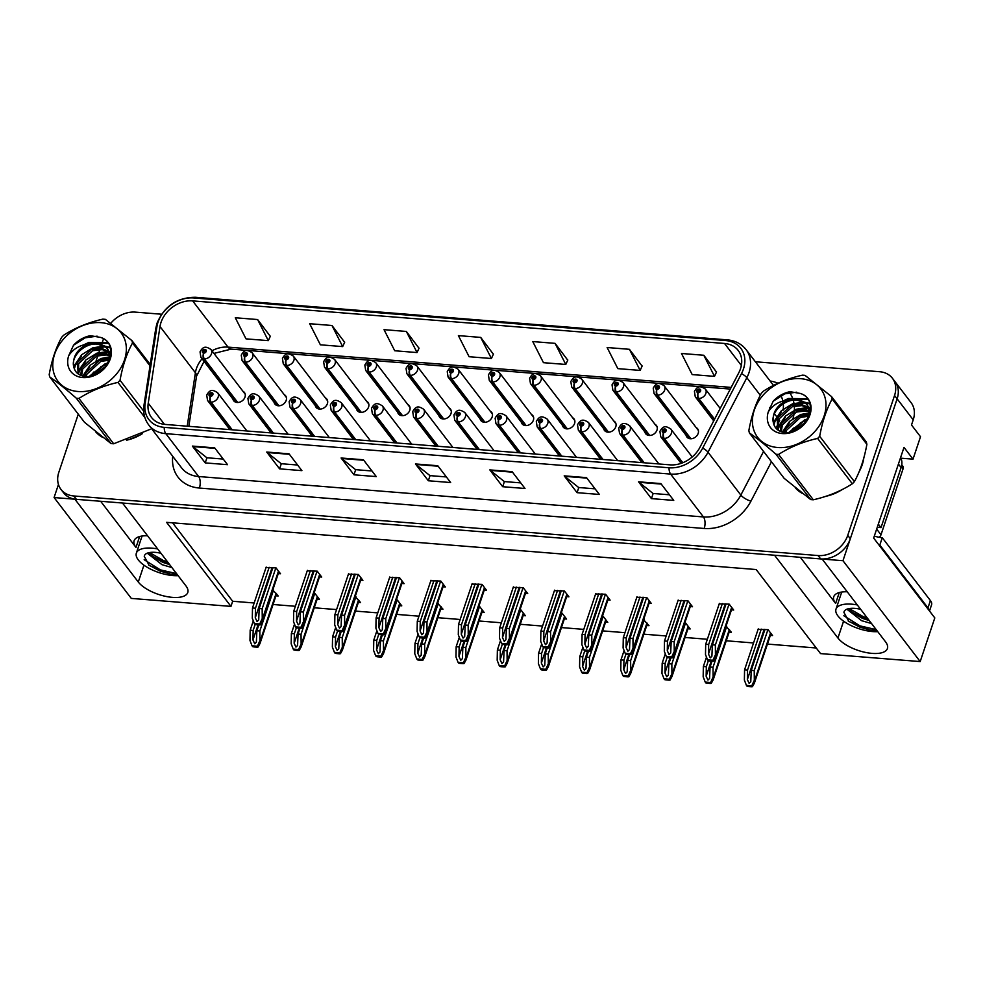 <?xml version="1.0" encoding="UTF-8"?>
<svg xmlns="http://www.w3.org/2000/svg" width="984" height="984" viewBox="0 0 984 984"><rect width="100%" height="100%" fill="white"/><g stroke="black" fill="none" stroke-linecap="round" stroke-linejoin="round"><path stroke-width="1.48" d="M686.082 435.297A6.777 5.289 -37.4 0 0 686.857 437.007A6.777 5.289 -37.4 0 0 692.921 438.421A6.777 5.289 -37.4 0 0 698.185 433.366A6.777 5.289 -37.4 0 0 697.619 428.778A6.777 5.289 -37.4 0 0 696.155 427.573M644.877 432.001A6.777 5.289 -37.4 0 0 645.664 433.71A6.777 5.289 -37.4 0 0 651.728 435.125A6.777 5.289 -37.4 0 0 656.992 430.069A6.777 5.289 -37.4 0 0 656.414 425.482A6.777 5.289 -37.4 0 0 654.963 424.276M603.684 428.704A6.777 5.289 -37.4 0 0 604.459 430.414A6.777 5.289 -37.4 0 0 610.523 431.828A6.777 5.289 -37.4 0 0 615.787 426.773A6.777 5.289 -37.4 0 0 615.209 422.185A6.777 5.289 -37.4 0 0 613.758 420.98M562.479 425.396A6.777 5.289 -37.4 0 0 563.266 427.118A6.777 5.289 -37.4 0 0 569.33 428.532A6.777 5.289 -37.4 0 0 574.582 423.477A6.777 5.289 -37.4 0 0 574.016 418.889A6.777 5.289 -37.4 0 0 572.565 417.683M521.274 422.099A6.777 5.289 -37.4 0 0 522.061 423.821A6.777 5.289 -37.4 0 0 528.125 425.236A6.777 5.289 -37.4 0 0 533.389 420.18A6.777 5.289 -37.4 0 0 532.811 415.58A6.777 5.289 -37.4 0 0 531.36 414.387M480.081 418.803A6.777 5.289 -37.4 0 0 480.856 420.525A6.777 5.289 -37.4 0 0 486.932 421.927A6.777 5.289 -37.4 0 0 492.184 416.884A6.777 5.289 -37.4 0 0 491.619 412.284A6.777 5.289 -37.4 0 0 490.167 411.078M438.876 415.506A6.777 5.289 -37.4 0 0 439.663 417.228A6.777 5.289 -37.4 0 0 445.727 418.631A6.777 5.289 -37.4 0 0 450.992 413.587A6.777 5.289 -37.4 0 0 450.414 408.987A6.777 5.289 -37.4 0 0 448.962 407.782M397.684 412.21A6.777 5.289 -37.4 0 0 398.458 413.92A6.777 5.289 -37.4 0 0 404.535 415.334A6.777 5.289 -37.4 0 0 409.787 410.279A6.777 5.289 -37.4 0 0 409.221 405.691A6.777 5.289 -37.4 0 0 407.77 404.486M356.479 408.913A6.777 5.289 -37.4 0 0 357.266 410.623A6.777 5.289 -37.4 0 0 363.33 412.038A6.777 5.289 -37.4 0 0 368.594 406.982A6.777 5.289 -37.4 0 0 368.016 402.394A6.777 5.289 -37.4 0 0 366.565 401.189M315.286 405.605A6.777 5.289 -37.4 0 0 316.061 407.327A6.777 5.289 -37.4 0 0 322.125 408.741A6.777 5.289 -37.4 0 0 327.389 403.686A6.777 5.289 -37.4 0 0 326.823 399.098A6.777 5.289 -37.4 0 0 325.36 397.893M274.081 402.308A6.777 5.289 -37.4 0 0 274.868 404.03A6.777 5.289 -37.4 0 0 280.932 405.445A6.777 5.289 -37.4 0 0 286.196 400.39A6.777 5.289 -37.4 0 0 285.618 395.789A6.777 5.289 -37.4 0 0 284.167 394.596M232.888 399.012A6.777 5.289 -37.4 0 0 233.663 400.734A6.777 5.289 -37.4 0 0 239.727 402.136A6.777 5.289 -37.4 0 0 244.991 397.093A6.777 5.289 -37.4 0 0 244.426 392.493A6.777 5.289 -37.4 0 0 242.962 391.288M58.45 484.472L54.083 497.547L74.907 499.22L138.289 582.011A27.085 11.095 -161.5 0 0 165.607 596.353A27.085 11.095 -161.5 0 0 187.784 592.503A27.085 11.095 -161.5 0 0 185.89 585.824L122.496 503.033L774.543 555.234L837.938 638.026A27.085 11.095 -161.5 0 0 865.256 652.367A27.085 11.095 -161.5 0 0 887.42 648.518A27.085 11.095 -161.5 0 0 885.538 641.826L822.144 559.035L842.968 560.708L897.125 398.84A25.399 19.815 -37.4 0 0 894.985 381.608A25.399 19.815 -37.4 0 1 897.125 398.84L850.324 538.728A25.399 19.815 -37.4 0 1 820.656 558.924L76.383 499.331A25.399 19.815 -37.4 0 1 63.579 492.799L60.996 489.442A25.399 19.815 -37.4 0 0 73.812 495.973L818.085 555.554A25.399 19.815 -37.4 0 0 847.741 535.37L894.554 395.47A25.399 19.815 -37.4 0 0 892.414 378.25A25.399 19.815 -37.4 0 0 879.598 371.718L755.392 361.768M842.968 560.708L920.188 661.568L934.8 617.915L873.657 538.063L904.001 447.388L913.017 459.159L900.926 458.187M892.414 378.25L911.073 402.628A25.399 19.815 -37.4 0 1 913.214 419.848L911.504 424.977L920.507 436.736L913.017 459.159M920.188 661.568L820.545 653.597L756.179 569.539L166.603 522.344L230.957 606.39L131.303 598.407L54.083 497.547M172.606 522.824L232.667 601.261L254.167 602.983M273.048 604.496L295.372 606.279M314.253 607.792L336.577 609.576M355.445 611.089L377.77 612.884M396.65 614.385L418.975 616.181M437.843 617.694L460.168 619.477M479.048 620.99L501.373 622.774M520.253 624.287L542.565 626.07M561.446 627.583L583.77 629.366M602.651 630.879L624.963 632.675M643.844 634.176L666.168 635.971M685.048 637.484L707.373 639.268M726.241 640.781L753.547 642.958M767.446 644.077L816.253 647.989M232.667 601.261L230.957 606.39M523.156 615.578L525.382 615.763L520.88 609.871L519.982 609.809M605.554 622.183L607.78 622.355L603.278 616.476L602.38 616.402M646.759 625.48L648.985 625.652L643.585 619.699M687.964 628.776L690.178 628.948L685.676 623.069L684.778 622.995M729.156 632.072L731.383 632.257L725.983 626.291M564.361 618.875L566.575 619.059L562.073 613.18L561.175 613.106M481.963 612.282L484.177 612.466L479.675 606.574L478.777 606.501M440.758 608.985L442.984 609.158L437.585 603.204M399.566 605.689L401.779 605.861L397.278 599.982L396.38 599.908M358.361 602.393L360.587 602.565L355.187 596.611M317.168 599.084L319.382 599.268L314.88 593.389L313.982 593.315M275.963 595.787L278.189 595.972L272.789 590.019M770.361 635.369L772.575 635.553L768.074 629.662L758.086 629.391M525.481 593.364L527.707 593.537L523.193 587.657L513.217 587.374M607.878 599.957L610.105 600.129L605.603 594.25L595.615 593.979M649.083 603.254L651.297 603.438L646.796 597.546L636.808 597.276M690.276 606.55L692.502 606.734L688 600.843L678.013 600.572M566.686 596.661L568.9 596.833L564.398 590.953L554.41 590.671M484.288 590.056L486.502 590.24L482 584.361L472.012 584.078M443.083 586.759L445.309 586.944L440.795 581.052L430.82 580.781M401.89 583.463L404.104 583.647L399.602 577.756L389.615 577.485M360.685 580.166L362.899 580.339L358.397 574.459L348.41 574.189M319.48 576.87L321.707 577.042L317.205 571.163L307.217 570.88M278.288 573.574L280.502 573.746L276 567.866L266.012 567.583M731.481 609.846L733.695 610.031L729.193 604.151L719.206 603.868M100.651 501.274L135.989 547.424L139.642 536.526M147.563 535.776A27.085 11.095 -161.5 0 0 134.095 540.733A27.085 11.095 -161.5 0 0 135.989 547.424M800.299 557.288L835.637 603.438A27.085 11.095 18.5 0 1 833.743 596.747A27.085 11.095 18.5 0 1 847.212 591.79M95.645 431.791A40.639 31.709 -37.4 0 0 102.656 437.388M126.505 440.205A40.639 31.709 -37.4 0 0 142.483 433.587M795.293 487.806A40.639 31.709 -37.4 0 0 802.304 493.402M826.154 496.219A40.639 31.709 -37.4 0 0 842.12 489.601M859.167 471.656A40.639 31.709 -37.4 0 0 862.23 464.706A40.639 31.709 -37.4 0 0 863.804 458.003M161.007 322.42A27.085 21.144 142.6 0 1 192.643 300.883L724.519 343.465A27.085 21.144 142.6 0 1 738.184 350.439A27.085 21.144 142.6 0 1 738.75 372.85L699.919 447.363A27.085 21.144 142.6 0 1 670.006 464.854L165.201 424.436A27.085 21.144 142.6 0 1 151.536 417.474A27.085 21.144 142.6 0 1 148.24 403.194L159.998 326.516A27.085 21.144 142.6 0 1 161.007 322.42M158.03 322.186A30.479 23.788 -37.4 0 0 156.899 326.799L145.14 403.465A30.479 23.788 -37.4 0 0 164.217 427.363L669.022 467.781A30.479 23.788 -37.4 0 0 702.687 448.101L741.505 373.6A30.479 23.788 -37.4 0 0 725.503 340.538L193.627 297.955A30.479 23.788 -37.4 0 0 158.03 322.186M716.487 372.063L703.806 355.261L681.494 353.477L692.195 374.584L714.507 376.368L716.549 371.903M642.121 366.109L629.44 349.308L607.128 347.524L617.829 368.631L640.141 370.414L642.183 365.95M567.743 360.156L555.074 343.354L532.762 341.571L543.463 362.678L565.775 364.461L567.817 359.996M270.28 336.331L257.611 319.542L235.299 317.758L246 338.853L268.3 340.648L270.354 336.184M344.646 342.284L331.977 325.495L309.665 323.711L320.366 344.806L342.678 346.602L344.72 342.137M419.012 348.25L406.343 331.448L384.031 329.665L394.732 350.759L417.044 352.555L419.086 348.09M493.378 354.203L480.709 337.401L458.396 335.618L469.097 356.725L491.41 358.508L493.451 354.043M161.573 314.228L135.325 312.125A25.399 19.815 -37.4 0 0 110.798 323.269M103.48 338.865L101.709 344.154M101.426 344.99L100.356 348.176M99.938 349.443L98.425 353.945M97.846 355.691L95.768 361.903M78.277 414.178L58.855 472.209A25.399 19.815 -37.4 0 0 60.996 489.442M586.501 477.634L599.379 494.448L577.067 492.664L564.201 475.85L586.501 477.634M660.867 483.587L673.745 500.401L651.433 498.617L638.567 481.803L660.867 483.587M363.404 459.774L376.269 476.588L353.969 474.805L341.091 457.99L363.404 459.774M289.038 453.821L301.904 470.635L279.591 468.851L266.726 452.037L289.038 453.821M214.672 447.868L227.538 464.682L205.225 462.898L192.36 446.084L214.672 447.868M512.135 471.68L525.013 488.494L502.701 486.711L489.823 469.897L512.135 471.68M437.769 465.727L450.647 482.541L428.335 480.758L415.457 463.944L437.769 465.727M428.335 480.758L430.045 475.629M446.342 476.933L429.959 475.616L415.937 464.436A6.777 3.198 -85.4 0 1 415.457 463.944M502.701 486.711L504.411 481.582M520.721 482.886L504.325 481.57L490.303 470.389A6.777 3.198 -85.4 0 1 489.823 469.897M205.225 462.898L206.947 457.769M223.245 459.073L206.849 457.757L192.839 446.576A6.777 3.198 -85.4 0 1 192.36 446.084M279.591 468.851L281.313 463.722M297.611 465.026L281.227 463.71L267.205 452.529A6.777 3.198 -85.4 0 1 266.726 452.037M353.969 474.805L355.679 469.675M371.977 470.979L355.593 469.663L341.571 458.483A6.777 3.198 -85.4 0 1 341.091 457.99M651.433 498.617L653.155 493.488M669.452 494.792L653.056 493.476L639.034 482.295A6.777 3.198 -85.4 0 1 638.567 481.803M577.067 492.664L578.777 487.535M595.086 488.839L578.69 487.523L564.668 476.342A6.777 3.198 -85.4 0 1 564.201 475.85M480.709 337.401L491.41 358.508M406.343 331.448L417.044 352.555M331.977 325.495L342.678 346.602M257.611 319.542L268.3 340.648M555.074 343.354L565.775 364.461M629.44 349.308L640.141 370.414M703.806 355.261L714.507 376.368M726.069 603.893L712.379 644.815L711.899 656.217L710.276 657.865L708.48 654.04L708.664 644.52L705.688 644.274L705.491 654.544L707.545 659.846L712.92 660.276L713.572 661.137L715.466 657.706L715.356 645.049L729.046 604.139M682.822 462.714L664.2 438.384A4.231 1.919 -87.9 0 1 663.646 432.616A2.116 1.648 -37.4 0 0 664.79 428.95A2.116 1.648 -37.4 0 0 663.487 432.603L663.905 431.509A0.849 0.664 142.6 0 1 664.089 430.082A0.849 0.664 142.6 0 1 664.926 430.832A0.849 0.664 142.6 0 1 663.966 431.509L663.646 432.616M663.487 432.603A4.231 2.079 97.1 0 0 663.708 438.347A6.347 4.957 142.6 0 1 660.744 436.736L681.125 463.353M682.478 462.861L663.708 438.347M707.545 659.846L708.197 660.707A4.231 1.734 -161.5 0 0 709.919 661.027L712.145 661.199A4.231 1.734 -161.5 0 0 713.572 661.137M719.378 603.364L705.688 644.274M722.354 603.598L708.664 644.52M712.379 644.815L715.356 645.049M712.92 660.276L715.159 655.319M764.949 629.416L751.259 670.338L750.767 681.74L749.144 683.376L747.36 679.563L747.545 670.03L744.568 669.796L744.371 680.067L746.413 685.368L751.788 685.799L752.44 686.648L754.347 683.216L754.236 670.571L767.926 629.649M714.605 419.184L698.714 398.434A4.231 1.919 -87.9 0 1 698.173 392.665A2.116 1.648 -37.4 0 0 699.316 388.988A2.116 1.648 -37.4 0 0 698 392.653L698.419 391.558A0.849 0.664 142.6 0 1 698.615 390.131A0.849 0.664 142.6 0 1 699.439 390.882A0.849 0.664 142.6 0 1 698.48 391.558L698.173 392.665M698 392.653A4.231 2.079 97.1 0 0 698.222 398.397A6.347 4.957 142.6 0 1 695.27 396.786L713.72 420.881M714.421 419.541L698.222 398.397M746.413 685.368L747.065 686.217A4.231 1.734 -161.5 0 0 748.787 686.549L751.026 686.721A4.231 1.734 -161.5 0 0 752.44 686.648M758.258 628.874L744.568 669.796M761.235 629.12L747.545 670.03M751.259 670.338L754.236 670.571M751.788 685.799L754.039 680.842M684.876 600.597L671.186 641.519L670.694 652.921L669.071 654.557L667.287 650.744L667.472 641.211L664.495 640.978L664.298 651.248L666.34 656.549L671.715 656.98L672.367 657.829L674.274 654.397L674.163 641.752L687.853 600.83M644.2 462.787L622.995 435.088A4.231 1.919 -87.9 0 1 622.454 429.319A2.116 1.648 -37.4 0 0 623.585 425.654A2.116 1.648 -37.4 0 0 622.282 429.307L622.7 428.212A0.849 0.664 142.6 0 1 622.897 426.785A0.849 0.664 142.6 0 1 623.721 427.536A0.849 0.664 142.6 0 1 622.761 428.212L622.454 429.319M622.282 429.307A4.231 2.079 97.1 0 0 622.503 435.051A6.347 4.957 142.6 0 1 619.551 433.44L641.875 462.603M643.721 462.751L622.503 435.051M666.34 656.549L666.992 657.398A4.231 1.734 -161.5 0 0 668.714 657.73L670.953 657.902A4.231 1.734 -161.5 0 0 672.367 657.829M678.185 600.068L664.495 640.978M681.162 600.302L667.472 641.211M671.186 641.519L674.163 641.752M671.715 656.98L673.966 652.023M643.671 597.3L629.981 638.21L629.502 649.625L627.866 651.26L626.082 647.447L626.267 637.915L623.29 637.681L623.093 647.952L625.148 653.253L630.51 653.684L631.174 654.532L633.069 651.101L632.958 638.456L646.648 597.534M603.007 459.491L581.79 431.791A4.231 1.919 -87.9 0 1 581.249 426.023A2.116 1.648 -37.4 0 0 582.393 422.345A2.116 1.648 -37.4 0 0 581.089 426.011L581.507 424.916A0.849 0.664 142.6 0 1 581.692 423.489A0.849 0.664 142.6 0 1 582.528 424.239A0.849 0.664 142.6 0 1 581.569 424.916L581.249 426.023M581.089 426.011A4.231 2.079 97.1 0 0 581.31 431.755A6.347 4.957 142.6 0 1 578.346 430.143L600.671 459.307M602.515 459.454L581.31 431.755M625.148 653.253L625.799 654.102A4.231 1.734 -161.5 0 0 627.521 654.434L629.748 654.606A4.231 1.734 -161.5 0 0 631.174 654.532M636.98 596.759L623.29 637.681M639.957 597.005L626.267 637.915M629.981 638.21L632.958 638.456M630.51 653.684L632.761 648.727M602.479 594.004L588.789 634.914L588.297 646.328L586.673 647.964L584.877 644.151L585.062 634.619L582.097 634.385L581.888 644.643L583.942 649.957L589.318 650.387L589.969 651.236L591.876 647.804L591.765 635.16L605.455 594.238M561.803 456.195L540.597 428.495A4.231 1.919 -87.9 0 1 540.044 422.714A2.116 1.648 -37.4 0 0 541.188 419.049A2.116 1.648 -37.4 0 0 539.884 422.702L540.302 421.607A0.849 0.664 142.6 0 1 540.499 420.193A0.849 0.664 142.6 0 1 541.323 420.943A0.849 0.664 142.6 0 1 540.364 421.619L540.044 422.714M539.884 422.702A4.231 2.079 97.1 0 0 540.105 428.458A6.347 4.957 142.6 0 1 537.153 426.847L559.478 455.998M561.311 456.146L540.105 428.458M583.942 649.957L584.594 650.805A4.231 1.734 -161.5 0 0 586.316 651.125L588.543 651.31A4.231 1.734 -161.5 0 0 589.969 651.236M595.787 593.463L582.097 634.385M598.752 593.709L585.062 634.619M588.789 634.914L591.765 635.16M589.318 650.387L591.556 645.418M712.01 661.199L710.067 667.029L709.575 678.443L707.951 680.079L706.155 676.266L706.34 666.734L703.363 666.5L703.166 676.771L705.221 682.072L710.596 682.502L711.247 683.351L713.154 679.919L713.031 667.275L726.721 626.353M690.928 438.778L657.509 395.137A4.231 1.919 -87.9 0 1 656.968 389.356A2.116 1.648 -37.4 0 0 658.111 385.691A2.116 1.648 -37.4 0 0 656.808 389.344L657.226 388.249A0.849 0.664 142.6 0 1 657.41 386.835A0.849 0.664 142.6 0 1 658.247 387.585A0.849 0.664 142.6 0 1 657.287 388.262L656.968 389.356M656.808 389.344A4.231 2.079 97.1 0 0 657.029 395.101A6.347 4.957 142.6 0 1 654.065 393.489L688.308 438.212M690.461 438.766L657.029 395.101M705.221 682.072L705.872 682.921A4.231 1.734 -161.5 0 0 707.594 683.24L709.821 683.425A4.231 1.734 -161.5 0 0 711.247 683.351M706.5 657.14L703.363 666.5M708.345 660.744L706.34 666.734M710.067 667.029L713.031 667.275M710.596 682.502L712.834 677.546M670.817 657.89L668.862 663.733L668.37 675.147L666.746 676.783L664.963 672.97L665.147 663.437L662.171 663.204L661.974 673.462L664.015 678.775L669.391 679.206L670.043 680.055L671.949 676.623L671.838 663.979L685.528 623.057M649.723 435.469L616.316 391.841A4.231 1.919 -87.9 0 1 615.763 386.06A2.116 1.648 -37.4 0 0 616.907 382.395A2.116 1.648 -37.4 0 0 615.603 386.048L616.021 384.953A0.849 0.664 142.6 0 1 616.218 383.539A0.849 0.664 142.6 0 1 617.042 384.289A0.849 0.664 142.6 0 1 616.082 384.965L615.763 386.06M615.603 386.048A4.231 2.079 97.1 0 0 615.824 391.792A6.347 4.957 142.6 0 1 612.872 390.193L647.115 434.916M649.268 435.469L615.824 391.792M664.015 678.775L664.667 679.624A4.231 1.734 -161.5 0 0 666.389 679.944L668.628 680.129A4.231 1.734 -161.5 0 0 670.043 680.055M665.295 653.843L662.171 663.204M667.152 657.447L665.147 663.437M668.862 663.733L671.838 663.979M669.391 679.206L671.641 674.237M629.612 654.594L627.657 660.436L627.177 671.851L625.553 673.486L623.758 669.673L623.942 660.141L620.966 659.907L620.769 670.166L622.823 675.479L628.198 675.91L628.85 676.758L630.744 673.327L630.633 660.67L644.323 619.76M608.53 432.173L575.111 388.532A4.231 1.919 -87.9 0 1 574.57 382.764A2.116 1.648 -37.4 0 0 575.714 379.098A2.116 1.648 -37.4 0 0 574.41 382.751L574.828 381.657A0.849 0.664 142.6 0 1 575.013 380.242A0.849 0.664 142.6 0 1 575.849 380.993A0.849 0.664 142.6 0 1 574.89 381.669L574.57 382.764M574.41 382.751A4.231 2.079 97.1 0 0 574.631 388.496A6.347 4.957 142.6 0 1 571.667 386.897L605.91 431.619M608.063 432.173L574.631 388.496M622.823 675.479L623.475 676.328A4.231 1.734 -161.5 0 0 625.197 676.648L627.423 676.832A4.231 1.734 -161.5 0 0 628.85 676.758M624.102 650.547L620.966 659.907M625.947 654.151L623.942 660.141M627.657 660.436L630.633 660.67M628.198 675.91L630.436 670.94M588.42 651.297L586.464 657.14L585.972 668.542L584.348 670.19L582.565 666.377L582.749 656.845L579.773 656.599L579.576 666.869L581.618 672.17L586.993 672.601L587.645 673.462L589.551 670.03L589.441 657.374L603.13 616.464M567.325 428.876L533.918 385.236A4.231 1.919 -87.9 0 1 533.365 379.467A2.116 1.648 -37.4 0 0 534.509 375.802A2.116 1.648 -37.4 0 0 533.205 379.455L533.623 378.36A0.849 0.664 142.6 0 1 533.82 376.946A0.849 0.664 142.6 0 1 534.644 377.696A0.849 0.664 142.6 0 1 533.685 378.36L533.365 379.467M533.205 379.455A4.231 2.079 97.1 0 0 533.426 385.199A6.347 4.957 142.6 0 1 530.462 383.588L564.718 428.323M566.87 428.876L533.426 385.199M581.618 672.17L582.27 673.031A4.231 1.734 -161.5 0 0 583.992 673.351L586.23 673.536A4.231 1.734 -161.5 0 0 587.645 673.462M582.897 647.251L579.773 656.599M584.754 650.854L582.749 656.845M586.464 657.14L589.441 657.374M586.993 672.601L589.244 667.644M157.637 548.924A27.601 11.304 -161.5 0 0 152.04 548.162A27.601 11.304 -161.5 0 0 136.358 553.106A27.601 11.304 -161.5 0 0 146.555 566.895A27.601 11.304 -161.5 0 0 173.024 575.566A27.601 11.304 -161.5 0 0 178.104 575.652M169.642 564.607L162.79 562.356L153.775 557.264L149.088 552.627M171.88 567.534L162.003 564.681L147.243 553.18M160.97 553.279A19.127 7.835 -161.5 0 0 155.263 552.368A19.127 7.835 -161.5 0 0 144.39 555.788A19.127 7.835 -161.5 0 0 144.254 556.341L144.402 555.739M177.071 574.299L170.367 574.09L149.199 565.456L144.254 556.341M176.542 573.611L160.392 569.884L144.168 559.724M167.686 562.048L163.504 560.585L149.556 552.541M170.367 574.09L160.011 571.052L148.523 564.914M168.953 563.709L163.123 561.753L152.397 556.157M857.285 604.939A27.601 11.304 -161.5 0 0 851.689 604.176A27.601 11.304 -161.5 0 0 836.006 609.121A27.601 11.304 -161.5 0 0 846.203 622.909A27.601 11.304 -161.5 0 0 872.673 631.58A27.601 11.304 -161.5 0 0 877.753 631.666M869.29 620.609L862.439 618.37L853.423 613.278L848.737 608.641M871.529 623.548L861.652 620.695L846.892 609.194M860.803 609.527L860.188 609.194M860.619 609.293A19.127 7.835 -161.5 0 0 854.911 608.383A19.127 7.835 -161.5 0 0 844.038 611.802A19.127 7.835 -161.5 0 0 843.903 612.356L844.051 611.753M876.719 630.314L870.016 630.092L848.848 621.47L843.903 612.356M929.265 610.683A16.937 6.937 -161.5 0 0 927.961 607.891L879.819 545.025A16.937 6.937 18.5 0 1 878.921 544.939M874.321 536.083A16.937 6.937 -161.5 0 0 882.267 537.694L879.819 545.025M929.499 610.99L931.59 604.754A16.937 6.937 -161.5 0 0 930.409 600.572L882.267 537.694M898.429 464.067L901.11 467.572A16.937 13.21 -37.4 0 0 900.606 457.535M878.331 524.128L881.012 527.633A16.937 13.21 -37.4 0 0 877.199 527.498M901.11 467.572L881.012 527.633M876.191 629.625L860.041 625.898L843.817 615.738M867.334 618.063L863.153 616.599L849.204 608.555M870.016 630.092L859.659 627.066L848.171 620.929M868.601 619.723L862.771 617.768L852.046 612.171M138.338 435.592A40.209 31.377 142.6 0 1 130.651 438.766M97.736 433.919A40.209 31.377 142.6 0 1 97.527 433.649L96.899 432.812M862.636 462.049A40.209 31.377 142.6 0 1 861.849 464.682A40.209 31.377 142.6 0 1 860.791 467.486M837.987 491.606A40.209 31.377 142.6 0 1 830.299 494.767M797.384 489.934A40.209 31.377 142.6 0 1 797.175 489.663L796.536 488.827M879.056 537.264A4.231 3.309 -37.4 0 0 881 534.767L903.054 468.851A4.231 3.309 -37.4 0 0 902.697 465.973L901.774 464.768M78.031 391.509A39.791 31.058 -37.4 0 0 124.513 359.886A39.791 31.058 -37.4 0 0 101.069 322.666A39.791 31.058 -37.4 0 0 54.6 354.289A39.791 31.058 -37.4 0 0 78.031 391.509M150.023 365.851L132.508 342.973A45.719 35.682 -37.4 0 0 131.942 340.624L105.399 319.357A45.719 35.682 -37.4 0 0 104.095 319.234A45.719 35.682 -37.4 0 0 102.766 319.148C88.142 322.481 75.141 327.82 63.739 335.163A45.719 35.682 -37.4 0 0 61.672 337.303C55.953 347.733 51.795 360.156 49.2 374.596A45.719 35.682 -37.4 0 0 49.766 376.946L84.489 422.296L111.032 443.563L76.309 398.212A45.719 35.682 -37.4 0 0 77.625 398.336A45.719 35.682 -37.4 0 0 78.941 398.422L113.664 443.772L150.023 429.405M144.882 417.56L117.969 382.407C103.455 385.691 90.454 391.029 78.941 398.422M117.969 382.407A45.719 35.682 -37.4 0 0 120.036 380.267L143.713 411.177M132.508 342.973C126.788 353.404 122.619 365.827 120.036 380.267M111.032 443.563A45.719 35.682 -37.4 0 0 112.348 443.686A45.719 35.682 -37.4 0 0 113.664 443.772M107.047 364.523L103.886 365.396L90.959 375.999M105.657 366.478L93.234 375.359M109.741 358.988L99.802 360.058L85.768 372.985L84.833 376.38C106.506 379.517 121.585 343.576 100.614 337.426L90.368 335.679C83.898 336.995 78.29 340.169 73.542 345.199L68.634 355.864A23.653 18.462 -37.4 0 0 82.705 377.548A23.653 18.462 -37.4 0 0 109.495 360.894A23.653 18.462 -37.4 0 0 100.614 337.426M109.31 360.169L100.823 361.386L86.789 374.326L86.112 376.466M110.073 354.916L105.313 353.6L95.719 354.72L81.684 367.647L80.737 375.347M110.196 355.876L106.334 354.941L96.74 356.048L82.705 368.988L81.635 375.691M109.064 351.436L101.217 348.262L91.635 349.382L77.601 362.309L78.093 373.858M109.384 352.247L102.25 349.603L92.656 350.722L78.622 363.649L78.572 374.191M110.257 357.143L107.354 348.508L105.227 346.294L97.133 342.924L87.539 344.043C77.244 349.209 72.607 356.577 73.615 366.146L73.702 366.552C74.919 372.272 78.622 375.544 84.833 376.38M107.846 349.185L106.247 347.635L98.154 344.265C85.436 342.1 71.057 355.802 73.615 366.146M110.811 353.084L109.728 351.989M110.811 353.379L110.085 352.776M110.712 354.535L107.354 348.508M68.634 355.864C72.742 349.382 79.04 345.446 87.539 344.043M131.942 340.624L150.232 364.511M76.309 398.212C65.94 389.123 57.097 382.026 49.766 376.946M107.453 363.883L100.712 366.774M93.837 372.026L90.442 376.097M110.196 357.426L101.512 359.16L96.629 361.436M89.753 366.688L83.492 376.183M110.823 352.383L110.023 352.26M109.285 352.186L97.428 353.822L92.545 356.097M85.669 361.349L79.384 370.906L78.474 373.981M110.233 347.906L105.94 346.922M105.202 346.848L93.345 348.484L88.462 350.759M81.574 356.011L75.301 365.568L74.317 368.926M108.178 343.391L89.261 343.145L86.838 344.154M97.109 336.171L85.165 337.807L73.542 345.199M108.006 362.924L105.091 363.834L89.372 376.282M110.245 356.749L101.008 358.496L89.901 365.372L82.791 376.023M110.811 351.792L109.519 351.596M108.105 351.46L96.924 353.158L85.817 360.033L78.868 370.242L78.056 372.887M110.073 347.364L105.14 346.22M104.021 346.122L92.828 347.819L81.734 354.695L74.784 364.904L73.935 367.696M107.736 342.752L88.745 342.481L83.738 344.831M777.68 447.523A39.791 31.058 -37.4 0 0 824.149 415.9A39.791 31.058 -37.4 0 0 800.718 378.68A39.791 31.058 -37.4 0 0 754.248 410.303A39.791 31.058 -37.4 0 0 777.68 447.523M831.591 396.638L805.047 375.371A45.719 35.682 -37.4 0 0 803.731 375.248A45.719 35.682 -37.4 0 0 802.415 375.162C787.79 378.483 774.789 383.834 763.387 391.177A45.719 35.682 -37.4 0 0 761.321 393.317C755.601 403.748 751.432 416.171 748.849 430.611A45.719 35.682 -37.4 0 0 749.414 432.96L784.137 478.31L810.681 499.577L775.958 454.227A45.719 35.682 -37.4 0 0 777.274 454.35A45.719 35.682 -37.4 0 0 778.59 454.436L813.313 499.786C827.827 496.502 840.84 491.164 852.341 483.771A45.719 35.682 -37.4 0 0 854.407 481.631C860.114 471.262 864.272 458.839 866.879 444.337A45.719 35.682 -37.4 0 0 866.314 441.988L831.591 396.638A45.719 35.682 -37.4 0 1 832.156 398.987C826.425 409.418 822.267 421.841 819.684 436.281L854.407 481.631M852.341 483.771L817.618 438.421C803.104 441.693 790.091 447.043 778.59 454.436M817.618 438.421A45.719 35.682 -37.4 0 0 819.684 436.281M810.681 499.577A45.719 35.682 -37.4 0 0 811.997 499.7A45.719 35.682 -37.4 0 0 813.313 499.786M806.696 420.537L803.534 421.41L790.607 432.013M805.306 422.493L792.883 431.373M809.389 415.002L799.451 416.072L785.416 428.999L784.482 432.394C806.154 435.531 821.234 399.59 800.263 393.44L790.017 391.693C783.547 393.01 777.938 396.171 773.19 401.214L768.283 411.878A23.653 18.462 -37.4 0 0 782.354 433.563A23.653 18.462 -37.4 0 0 809.143 416.909A23.653 18.462 -37.4 0 0 800.263 393.44M808.959 416.183L800.472 417.401L786.437 430.34L785.761 432.48M809.721 410.931L804.961 409.615L795.367 410.734L781.333 423.661L780.386 431.361M809.844 411.89L805.982 410.943L796.388 412.062L782.354 425.002L781.284 431.705M808.713 407.45L800.865 404.276L791.284 405.396L777.249 418.323L777.729 429.873M809.033 408.262L801.886 405.617L792.304 406.724L778.27 419.664L778.221 430.205M809.906 413.157L807.003 404.522L804.875 402.308L796.782 398.938L787.175 400.058C776.893 405.224 772.255 412.591 773.252 422.161L773.35 422.567C774.556 428.286 778.27 431.558 784.482 432.394M807.495 405.199L805.896 403.637L797.803 400.279C785.084 398.114 770.693 411.816 773.252 422.161M810.459 409.098L809.377 408.003M810.447 409.381L809.734 408.778M810.361 410.549L807.003 404.522M768.283 411.878C772.379 405.396 778.688 401.46 787.175 400.058M866.879 444.337L832.156 398.987M775.958 454.227C765.589 445.125 756.745 438.04 749.414 432.96M807.101 419.897L800.361 422.788M793.485 428.04L790.091 432.111M809.844 413.44L801.161 415.174L796.277 417.45M789.402 422.702L783.141 432.197M810.472 408.397L809.672 408.274M808.934 408.188L797.077 409.836L792.194 412.112M785.318 417.364L779.033 426.921L778.11 429.996M809.881 403.92L805.589 402.936M804.851 402.862L792.993 404.498L788.11 406.773M781.222 412.025L774.937 421.582L773.965 424.94M807.827 399.393L788.91 399.16L786.487 400.168M796.745 392.186L784.814 393.821L773.19 401.214M807.655 418.938L804.74 419.848L789.02 432.296M809.894 412.763L800.656 414.51L789.549 421.386L782.44 432.037M810.459 407.807L809.168 407.61M807.753 407.474L796.573 409.172L785.466 416.048L778.516 426.257L777.704 428.901M809.721 403.378L804.789 402.235M803.67 402.136L792.477 403.834L781.382 410.709L774.433 420.918L773.584 423.71M807.384 398.766L788.393 398.495L783.375 400.845M561.274 590.707L547.584 631.617L547.092 643.032L545.468 644.668L543.685 640.855L543.869 631.322L540.893 631.088L540.696 641.347L542.737 646.66L548.113 647.091L548.764 647.939L550.671 644.508L550.56 631.863L564.25 590.941M520.597 452.886L499.392 425.199A4.231 1.919 -87.9 0 1 498.851 419.418A2.116 1.648 -37.4 0 0 499.995 415.752A2.116 1.648 -37.4 0 0 498.691 419.405L499.097 418.311A0.849 0.664 142.6 0 1 499.294 416.896A0.849 0.664 142.6 0 1 500.118 417.647A0.849 0.664 142.6 0 1 499.171 418.323L498.851 419.418M498.691 419.405A4.231 2.079 97.1 0 0 498.913 425.149A6.347 4.957 142.6 0 1 495.948 423.55L518.273 452.702M520.118 452.849L498.913 425.149M542.737 646.66L543.402 647.509A4.231 1.734 -161.5 0 0 545.124 647.829L547.35 648.013A4.231 1.734 -161.5 0 0 548.764 647.939M554.582 590.166L540.893 631.088M557.559 590.4L543.869 631.322M547.584 631.617L550.56 631.863M548.113 647.091L550.363 642.121M520.081 587.399L506.391 628.321L505.899 639.723L504.275 641.371L502.48 637.558L502.664 628.026L499.688 627.78L499.491 638.05L501.545 643.351L506.92 643.782L507.572 644.643L509.478 641.211L509.355 628.555L523.058 587.645M479.405 449.59L458.2 421.89A4.231 1.919 -87.9 0 1 457.646 416.121A2.116 1.648 -37.4 0 0 458.79 412.456A2.116 1.648 -37.4 0 0 457.486 416.109L457.904 415.014A0.849 0.664 142.6 0 1 458.089 413.6A0.849 0.664 142.6 0 1 458.925 414.35A0.849 0.664 142.6 0 1 457.966 415.027L457.646 416.121M457.486 416.109A4.231 2.079 97.1 0 0 457.708 421.853A6.347 4.957 142.6 0 1 454.743 420.254L477.08 449.405M478.913 449.553L457.708 421.853M501.545 643.351L502.197 644.212A4.231 1.734 -161.5 0 0 503.919 644.532L506.145 644.717A4.231 1.734 -161.5 0 0 507.572 644.643M513.39 586.87L499.688 627.78M516.354 587.104L502.664 628.026M506.391 628.321L509.355 628.555M506.92 643.782L509.159 638.825M478.876 584.102L465.186 625.024L464.694 636.427L463.07 638.075L461.287 634.262L461.471 624.729L458.495 624.483L458.298 634.754L460.34 640.055L465.715 640.486L466.367 641.347L468.273 637.915L468.163 625.258L481.853 584.348M438.2 446.293L416.995 418.594A4.231 1.919 -87.9 0 1 416.453 412.825A2.116 1.648 -37.4 0 0 417.597 409.159A2.116 1.648 -37.4 0 0 416.293 412.813L416.699 411.718A0.849 0.664 142.6 0 1 416.896 410.303A0.849 0.664 142.6 0 1 417.72 411.054A0.849 0.664 142.6 0 1 416.773 411.718L416.453 412.825M416.293 412.813A4.231 2.079 97.1 0 0 416.515 418.557A6.347 4.957 142.6 0 1 413.551 416.945L435.875 446.109M437.72 446.256L416.515 418.557M460.34 640.055L460.992 640.916A4.231 1.734 -161.5 0 0 462.714 641.236L464.952 641.408A4.231 1.734 -161.5 0 0 466.367 641.347M472.185 583.573L458.495 624.483M475.161 583.807L461.471 624.729M465.186 625.024L468.163 625.258M465.715 640.486L467.966 635.529M547.215 648.001L545.259 653.843L544.779 665.245L543.156 666.894L541.36 663.068L541.544 653.548L538.568 653.302L538.371 663.573L540.425 668.874L545.8 669.304L546.452 670.166L548.346 666.734L548.236 654.077L561.926 613.167M526.132 425.58L492.713 381.94A4.231 1.919 -87.9 0 1 492.172 376.171A2.116 1.648 -37.4 0 0 493.316 372.506A2.116 1.648 -37.4 0 0 492.012 376.159L492.418 375.064A0.849 0.664 142.6 0 1 492.615 373.637A0.849 0.664 142.6 0 1 493.439 374.387A0.849 0.664 142.6 0 1 492.492 375.064L492.172 376.171M492.012 376.159A4.231 2.079 97.1 0 0 492.234 381.903A6.347 4.957 142.6 0 1 489.269 380.291L523.513 425.026M525.665 425.58L492.234 381.903M540.425 668.874L541.077 669.735A4.231 1.734 -161.5 0 0 542.799 670.055L545.025 670.227A4.231 1.734 -161.5 0 0 546.452 670.166M541.704 643.954L538.568 653.302M543.549 647.546L541.544 653.548M545.259 653.843L548.236 654.077M545.8 669.304L548.039 664.348M506.022 644.704L504.066 650.547L503.574 661.949L501.951 663.585L500.167 659.772L500.339 650.239L497.375 650.006L497.178 660.276L499.22 665.578L504.595 666.008L505.247 666.857L507.154 663.425L507.043 650.781L520.733 609.859M484.928 422.284L451.521 378.643A4.231 1.919 -87.9 0 1 450.967 372.874A2.116 1.648 -37.4 0 0 452.111 369.209A2.116 1.648 -37.4 0 0 450.807 372.862L451.226 371.767A0.849 0.664 142.6 0 1 451.41 370.341A0.849 0.664 142.6 0 1 452.246 371.091A0.849 0.664 142.6 0 1 451.287 371.767L450.967 372.874M450.807 372.862A4.231 2.079 97.1 0 0 451.029 378.606A6.347 4.957 142.6 0 1 448.064 376.995L482.32 421.73M484.472 422.271L451.029 378.606M499.22 665.578L499.872 666.426A4.231 1.734 -161.5 0 0 501.594 666.758L503.833 666.931A4.231 1.734 -161.5 0 0 505.247 666.857M500.499 640.658L497.375 650.006M502.344 644.249L500.339 650.239M504.066 650.547L507.043 650.781M504.595 666.008L506.846 661.051M464.817 641.408L462.861 647.238L462.369 658.653L460.746 660.289L458.962 656.476L459.147 646.943L456.17 646.709L455.973 656.98L458.027 662.281L463.39 662.712L464.042 663.56L465.949 660.129L465.838 647.484L479.528 606.562M443.735 418.987L410.316 375.347A4.231 1.919 -87.9 0 1 409.774 369.566A2.116 1.648 -37.4 0 0 410.918 365.9A2.116 1.648 -37.4 0 0 409.615 369.553L410.021 368.471A0.849 0.664 142.6 0 1 410.217 367.044A0.849 0.664 142.6 0 1 411.041 367.795A0.849 0.664 142.6 0 1 410.094 368.471L409.774 369.566M409.615 369.553A4.231 2.079 97.1 0 0 409.836 375.31A6.347 4.957 142.6 0 1 406.872 373.699L441.115 418.421M443.267 418.975L409.836 375.31M458.027 662.281L458.679 663.13A4.231 1.734 -161.5 0 0 460.401 663.462L462.628 663.634A4.231 1.734 -161.5 0 0 464.042 663.56M459.294 637.361L456.17 646.709M461.152 640.953L459.147 646.943M462.861 647.238L465.838 647.484M463.39 662.712L465.641 657.755M437.683 580.806L423.993 621.728L423.501 633.13L421.878 634.766L420.082 630.953L420.266 621.421L417.29 621.187L417.093 631.457L419.147 636.759L424.522 637.189L425.174 638.038L427.068 634.606L426.958 621.962L440.647 581.04M397.007 442.997L375.802 415.297A4.231 1.919 -87.9 0 1 375.248 409.529A2.116 1.648 -37.4 0 0 376.392 405.863A2.116 1.648 -37.4 0 0 375.088 409.516L375.507 408.421A0.849 0.664 142.6 0 1 375.691 406.995A0.849 0.664 142.6 0 1 376.528 407.745A0.849 0.664 142.6 0 1 375.568 408.421L375.248 409.529M375.088 409.516A4.231 2.079 97.1 0 0 375.31 415.26A6.347 4.957 142.6 0 1 372.346 413.649L394.67 442.812M396.515 442.96L375.31 415.26M419.147 636.759L419.799 637.607A4.231 1.734 -161.5 0 0 421.521 637.939L423.747 638.112A4.231 1.734 -161.5 0 0 425.174 638.038M430.98 580.277L417.29 621.187M433.956 580.511L420.266 621.421M423.993 621.728L426.958 621.962M424.522 637.189L426.761 632.232M396.478 577.51L382.788 618.432L382.296 629.834L380.673 631.47L378.889 627.657L379.074 618.124L376.097 617.89L375.9 628.161L377.942 633.462L383.317 633.893L383.969 634.741L385.876 631.31L385.765 618.665L399.455 577.743M355.802 439.7L334.597 412.001A4.231 1.919 -87.9 0 1 334.056 406.232A2.116 1.648 -37.4 0 0 335.2 402.567A2.116 1.648 -37.4 0 0 333.883 406.22L334.302 405.125A0.849 0.664 142.6 0 1 334.498 403.698A0.849 0.664 142.6 0 1 335.323 404.449A0.849 0.664 142.6 0 1 334.376 405.125L334.056 406.232M333.883 406.22A4.231 2.079 97.1 0 0 334.117 411.964A6.347 4.957 142.6 0 1 331.153 410.353L353.477 439.516M355.322 439.663L334.117 411.964M377.942 633.462L378.594 634.311A4.231 1.734 -161.5 0 0 380.316 634.643L382.555 634.815A4.231 1.734 -161.5 0 0 383.969 634.741M389.787 576.968L376.097 617.89M392.764 577.214L379.074 618.124M382.788 618.432L385.765 618.665M383.317 633.893L385.568 628.936M355.273 574.213L341.583 615.123L341.104 626.537L339.48 628.173L337.684 624.36L337.869 614.828L334.892 614.594L334.695 624.865L336.749 630.166L342.124 630.596L342.776 631.445L344.671 628.013L344.56 615.369L358.25 574.447M314.609 436.404L293.404 408.704A4.231 1.919 -87.9 0 1 292.851 402.923A2.116 1.648 -37.4 0 0 293.995 399.258A2.116 1.648 -37.4 0 0 292.691 402.911L293.109 401.816A0.849 0.664 142.6 0 1 293.293 400.402A0.849 0.664 142.6 0 1 294.13 401.152A0.849 0.664 142.6 0 1 293.171 401.829L292.851 402.923M292.691 402.911A4.231 2.079 97.1 0 0 292.912 408.668A6.347 4.957 142.6 0 1 289.948 407.056L312.272 436.207M314.117 436.355L292.912 408.668M336.749 630.166L337.401 631.015A4.231 1.734 -161.5 0 0 339.123 631.334L341.35 631.519A4.231 1.734 -161.5 0 0 342.776 631.445M348.582 573.672L334.892 614.594M351.559 573.918L337.869 614.828M341.583 615.123L344.56 615.369M342.124 630.596L344.363 625.627M314.08 570.917L300.391 611.827L299.899 623.241L298.275 624.877L296.492 621.064L296.676 611.531L293.699 611.298L293.503 621.556L295.544 626.87L300.92 627.3L301.571 628.149L303.478 624.717L303.367 612.073L317.057 571.15M273.404 433.095L252.199 405.408A4.231 1.919 -87.9 0 1 251.658 399.627A2.116 1.648 -37.4 0 0 252.802 395.962A2.116 1.648 -37.4 0 0 251.486 399.615L251.904 398.52A0.849 0.664 142.6 0 1 252.101 397.106A0.849 0.664 142.6 0 1 252.925 397.856A0.849 0.664 142.6 0 1 251.965 398.532L251.658 399.627M251.486 399.615A4.231 2.079 97.1 0 0 251.707 405.371A6.347 4.957 142.6 0 1 248.755 403.76L271.08 432.911M272.925 433.058L251.707 405.371M295.544 626.87L296.196 627.718A4.231 1.734 -161.5 0 0 297.918 628.038L300.157 628.222A4.231 1.734 -161.5 0 0 301.571 628.149M307.389 570.376L293.699 611.298M310.366 570.609L296.676 611.531M300.391 611.827L303.367 612.073M300.92 627.3L303.17 622.331M272.875 567.608L259.186 608.53L258.706 619.945L257.07 621.581L255.287 617.768L255.471 608.235L252.494 607.989L252.298 618.26L254.352 623.573L259.727 624.004L260.379 624.852L262.273 621.421L262.162 608.764L275.852 567.854M232.212 429.799L210.994 402.112A4.231 1.919 -87.9 0 1 210.453 396.331A2.116 1.648 -37.4 0 0 211.597 392.665A2.116 1.648 -37.4 0 0 210.293 396.318L210.711 395.224A0.849 0.664 142.6 0 1 210.896 393.809A0.849 0.664 142.6 0 1 211.732 394.559A0.849 0.664 142.6 0 1 210.773 395.236L210.711 395.224M210.293 396.318A4.231 2.079 97.1 0 0 210.514 402.062A6.347 4.957 142.6 0 1 207.55 400.463L229.875 429.614M231.72 429.762L210.514 402.062M210.773 395.236L210.453 396.331M254.352 623.573L255.004 624.422A4.231 1.734 -161.5 0 0 256.726 624.742L258.952 624.926A4.231 1.734 -161.5 0 0 260.379 624.852M266.184 567.079L252.494 607.989M269.161 567.313L255.471 608.235M259.186 608.53L262.162 608.764M259.727 624.004L261.965 619.034M423.624 638.099L421.669 643.942L421.177 655.356L419.553 656.992L417.757 653.179L417.942 643.647L414.977 643.413L414.768 653.671L416.822 658.985L422.197 659.415L422.849 660.264L424.756 656.832L424.645 644.188L438.335 603.266M402.53 415.678L369.123 372.05A4.231 1.919 -87.9 0 1 368.569 366.269A2.116 1.648 -37.4 0 0 369.713 362.604A2.116 1.648 -37.4 0 0 368.41 366.257L368.828 365.162A0.849 0.664 142.6 0 1 369.012 363.748A0.849 0.664 142.6 0 1 369.849 364.498A0.849 0.664 142.6 0 1 368.889 365.175L368.569 366.269M368.41 366.257A4.231 2.079 97.1 0 0 368.631 372.013A6.347 4.957 142.6 0 1 365.667 370.402L399.922 415.125M402.075 415.678L368.631 372.013M416.822 658.985L417.474 659.834A4.231 1.734 -161.5 0 0 419.196 660.153L421.423 660.338A4.231 1.734 -161.5 0 0 422.849 660.264M418.102 634.053L414.977 643.413M419.947 637.657L417.942 643.647M421.669 643.942L424.645 644.188M422.197 659.415L424.436 654.446M382.419 634.803L380.464 640.645L379.972 652.06L378.348 653.696L376.564 649.883L376.749 640.35L373.772 640.117L373.576 650.375L375.617 655.688L380.993 656.119L381.644 656.968L383.551 653.536L383.44 640.879L397.13 599.969M361.325 412.382L327.918 368.754A4.231 1.919 -87.9 0 1 327.377 362.973A2.116 1.648 -37.4 0 0 328.521 359.308A2.116 1.648 -37.4 0 0 327.205 362.961L327.623 361.866A0.849 0.664 142.6 0 1 327.82 360.452A0.849 0.664 142.6 0 1 328.644 361.202A0.849 0.664 142.6 0 1 327.697 361.878L327.377 362.973M327.205 362.961A4.231 2.079 97.1 0 0 327.438 368.705A6.347 4.957 142.6 0 1 324.474 367.106L358.717 411.829M360.87 412.382L327.438 368.705M375.617 655.688L376.269 656.537A4.231 1.734 -161.5 0 0 377.991 656.857L380.23 657.041A4.231 1.734 -161.5 0 0 381.644 656.968M376.897 630.756L373.772 640.117M378.754 634.36L376.749 640.35M380.464 640.645L383.44 640.879M380.993 656.119L383.243 651.15M341.214 631.507L339.271 637.349L338.779 648.751L337.155 650.399L335.359 646.586L335.544 637.054L332.567 636.808L332.371 647.078L334.425 652.38L339.8 652.81L340.452 653.671L342.358 650.239L342.235 637.583L355.925 596.673M320.132 409.086L286.725 365.445A4.231 1.919 -87.9 0 1 286.172 359.677A2.116 1.648 -37.4 0 0 287.316 356.011A2.116 1.648 -37.4 0 0 286.012 359.664L286.43 358.57A0.849 0.664 142.6 0 1 286.615 357.155A0.849 0.664 142.6 0 1 287.451 357.905A0.849 0.664 142.6 0 1 286.492 358.57L286.172 359.677M286.012 359.664A4.231 2.079 97.1 0 0 286.233 365.408A6.347 4.957 142.6 0 1 283.269 363.797L317.524 408.532M319.665 409.086L286.233 365.408M334.425 652.38L335.077 653.241A4.231 1.734 -161.5 0 0 336.799 653.561L339.025 653.745A4.231 1.734 -161.5 0 0 340.452 653.671M335.704 627.46L332.567 636.808M337.549 631.064L335.544 637.054M339.271 637.349L342.235 637.583M339.8 652.81L342.038 647.853M300.022 628.21L298.066 634.053L297.574 645.455L295.95 647.103L294.167 643.278L294.351 633.757L291.375 633.511L291.178 643.782L293.22 649.083L298.595 649.514L299.247 650.375L301.153 646.943L301.043 634.286L314.732 593.377M278.927 405.789L245.52 362.149A4.231 1.919 -87.9 0 1 244.979 356.38A2.116 1.648 -37.4 0 0 246.111 352.715A2.116 1.648 -37.4 0 0 244.807 356.368L245.225 355.273A0.849 0.664 142.6 0 1 245.422 353.846A0.849 0.664 142.6 0 1 246.246 354.597A0.849 0.664 142.6 0 1 245.287 355.273L244.979 356.38M244.807 356.368A4.231 2.079 97.1 0 0 245.028 362.112A6.347 4.957 142.6 0 1 242.076 360.501L276.32 405.236M278.472 405.789L245.028 362.112M293.22 649.083L293.872 649.944A4.231 1.734 -161.5 0 0 295.594 650.264L297.832 650.436A4.231 1.734 -161.5 0 0 299.247 650.375M294.499 624.163L291.375 633.511M296.356 627.755L294.351 633.757M298.066 634.053L301.043 634.286M298.595 649.514L300.846 644.557M258.817 624.914L256.861 630.756L256.381 642.158L254.758 643.794L252.962 639.981L253.146 630.449L250.17 630.215L249.973 640.486L252.027 645.787L257.402 646.217L258.054 647.066L259.948 643.634L259.837 630.99L273.527 590.068M237.734 402.493L204.315 358.853A4.231 1.919 -87.9 0 1 203.774 353.084A2.116 1.648 -37.4 0 0 204.918 349.418A2.116 1.648 -37.4 0 0 203.614 353.072L204.032 351.977A0.849 0.664 142.6 0 1 204.217 350.55A0.849 0.664 142.6 0 1 205.053 351.3A0.849 0.664 142.6 0 1 204.094 351.977L203.774 353.084M203.614 353.072A4.231 2.079 97.1 0 0 203.836 358.816A6.347 4.957 142.6 0 1 200.871 357.204L235.114 401.939M237.267 402.481L203.836 358.816M252.027 645.787L252.679 646.636A4.231 1.734 -161.5 0 0 254.401 646.968L256.627 647.14A4.231 1.734 -161.5 0 0 258.054 647.066M253.306 620.867L250.17 630.215M255.151 624.459L253.146 630.449M256.861 630.756L259.837 630.99M257.402 646.217L259.641 641.26M143.935 565.16L138.289 582.011M913.214 419.848L894.554 395.47M843.583 621.175L837.938 638.026M835.637 603.438L839.278 592.54M192.643 300.883L228.042 347.118A27.085 21.144 -37.4 0 0 211.954 350.784M202.077 358.766A27.085 21.144 -37.4 0 0 196.394 368.656A27.085 21.144 -37.4 0 0 195.398 372.752L187.206 426.195M770.128 381.017A42.324 33.038 142.6 0 1 777.987 383.231M789.106 391.878A42.324 33.038 142.6 0 1 792.809 398.852M793.252 400.242A42.324 33.038 142.6 0 1 794.174 404.584M794.334 406.109A42.324 33.038 142.6 0 1 794.346 411.115M794.162 412.972A42.324 33.038 142.6 0 1 793.018 418.532M783.104 410.193A33.862 26.433 -37.4 0 0 783.276 403.784M782.834 401.005A33.862 26.433 -37.4 0 0 780.681 395.211M725.503 340.538A8.462 3.998 -85.4 0 1 727.274 339.861L195.398 297.279C177.169 297.426 164.389 306.073 157.034 323.219L155.755 328.459A8.462 4.108 8.7 0 1 156.899 326.799M669.022 467.781A8.462 3.998 94.6 0 0 670.621 474.079L165.816 433.661A8.462 3.998 -85.4 0 1 164.217 427.363M702.687 448.101A8.462 2.718 27.5 0 1 708.013 452.209A33.862 26.433 142.6 0 1 670.621 474.079L703.449 516.944A33.862 26.433 -37.4 0 0 740.841 495.075L763.572 451.447M155.755 328.459L143.996 405.137A8.462 4.108 8.7 0 1 145.14 403.465M199.395 488.052A8.462 3.998 -85.4 0 0 198.633 476.527L165.816 433.661A33.862 26.433 142.6 0 1 148.732 424.953L181.548 467.818A33.862 26.433 -37.4 0 0 198.633 476.527L703.449 516.944A8.462 3.998 -85.4 0 1 704.212 528.469L199.395 488.052A42.324 33.038 142.6 0 1 172.717 456.281M741.505 373.6A8.462 2.718 27.5 0 1 746.844 377.708L708.013 452.209L740.841 495.075A8.462 2.718 -152.5 0 0 750.952 501.139A42.324 33.038 142.6 0 1 704.212 528.469M727.274 339.861C735.232 340.587 741.518 343.859 746.13 349.689A33.862 26.433 142.6 0 1 746.844 377.708L760.3 395.273M195.398 297.279A8.462 3.998 94.6 0 0 193.627 297.955M771.468 461.767L750.952 501.139M73.812 495.973L76.383 499.331M818.085 555.554L820.656 558.924M847.741 535.37L850.324 538.728M769.611 407.45L770.583 408.717M774.42 413.723L777.483 417.733M778.516 419.061L779.66 420.574L777.151 425.383M775.773 428.028L776.45 426.736M724.519 343.465L741.346 365.445M731.173 387.401L228.042 347.118A15.24 7.195 -85.4 0 0 231.228 349.123L213.958 353.404M159.998 326.516L195.398 372.752A15.24 7.392 -171.3 0 1 196.517 376.294L188.842 426.33M148.24 403.194L164.451 424.362M438.138 466.219L415.937 464.436M363.772 460.266L341.571 458.483M289.407 454.313L267.205 452.529M215.041 448.36L192.839 446.576M512.516 472.172L490.303 470.389M586.882 478.126L564.668 476.342M661.248 484.079L639.034 482.295M692.219 456.97L670.83 429.024A6.347 4.957 142.6 0 1 671.359 433.329A6.347 4.957 142.6 0 1 664.2 438.384M731.666 607.374L715.479 655.738M725.282 603.832L708.48 654.04M720.202 408.458L705.344 389.061A6.347 4.957 142.6 0 1 705.885 393.366A6.347 4.957 142.6 0 1 698.714 398.434M770.546 632.896L754.359 681.26M764.162 629.354L747.36 679.563M658.911 463.968L629.625 425.728A6.347 4.957 142.6 0 1 630.166 430.033A6.347 4.957 142.6 0 1 622.995 435.088M690.461 604.078L674.286 652.441M684.089 600.535L667.287 650.744M617.706 460.672L588.432 422.419A6.347 4.957 142.6 0 1 588.961 426.724A6.347 4.957 142.6 0 1 581.79 431.791M649.268 600.769L633.081 649.145M642.884 597.239L626.082 647.447M576.513 457.363L547.227 419.123A6.347 4.957 142.6 0 1 547.768 423.428A6.347 4.957 142.6 0 1 540.597 428.495M608.063 597.472L591.888 645.836M601.679 593.942L584.877 644.151M698.394 430.5L664.151 385.765A6.347 4.957 142.6 0 1 664.68 390.07A6.347 4.957 142.6 0 1 657.509 395.137M729.341 629.588L713.154 677.964M711.223 661.125L706.155 676.266M657.201 427.204L622.946 382.469A6.347 4.957 142.6 0 1 623.487 386.773A6.347 4.957 142.6 0 1 616.316 391.841M688.148 626.291L671.961 674.655M670.03 657.829L664.963 672.97M615.996 423.895L581.753 379.172A6.347 4.957 142.6 0 1 582.282 383.477A6.347 4.957 142.6 0 1 575.111 388.532M646.943 622.995L630.756 671.359M628.825 654.532L623.758 669.673M574.804 420.599L540.548 375.876A6.347 4.957 142.6 0 1 541.089 380.181A6.347 4.957 142.6 0 1 533.918 385.236M605.738 619.699L589.564 668.062M587.62 651.236L582.565 666.377M930.409 600.572L927.961 607.891M903.054 468.851L901.381 466.662M881 534.767L876.658 529.097M535.308 454.067L506.034 415.826A6.347 4.957 142.6 0 1 506.563 420.131A6.347 4.957 142.6 0 1 499.392 425.199M566.87 594.176L550.683 642.54M560.486 590.634L543.685 640.855M494.116 450.77L464.829 412.53A6.347 4.957 142.6 0 1 465.371 416.835A6.347 4.957 142.6 0 1 458.2 421.89M525.665 590.88L509.478 639.243M519.281 587.337L502.48 637.558M452.911 447.474L423.637 409.233A6.347 4.957 142.6 0 1 424.166 413.538A6.347 4.957 142.6 0 1 416.995 418.594M484.472 587.583L468.286 635.947M478.089 584.041L461.287 634.262M533.599 417.302L499.355 372.579A6.347 4.957 142.6 0 1 499.884 376.884A6.347 4.957 142.6 0 1 492.713 381.94M564.545 616.402L548.359 664.766M546.428 647.939L541.36 663.068M492.394 414.006L458.15 369.271A6.347 4.957 142.6 0 1 458.692 373.588A6.347 4.957 142.6 0 1 451.521 378.643M523.34 613.106L507.166 661.469M505.222 644.643L500.167 659.772M451.201 410.709L416.958 365.974A6.347 4.957 142.6 0 1 417.487 370.279A6.347 4.957 142.6 0 1 410.316 375.347M482.148 609.797L465.961 658.173M464.03 641.334L458.962 656.476M411.718 444.178L382.432 405.937A6.347 4.957 142.6 0 1 382.973 410.242A6.347 4.957 142.6 0 1 375.802 415.297M443.267 584.287L427.081 632.65M436.884 580.745L420.082 630.953M370.513 440.881L341.227 402.628A6.347 4.957 142.6 0 1 341.768 406.946A6.347 4.957 142.6 0 1 334.597 412.001M402.075 580.978L385.888 629.354M395.691 577.448L378.889 627.657M329.308 437.572L300.034 399.332A6.347 4.957 142.6 0 1 300.575 403.637A6.347 4.957 142.6 0 1 293.404 408.704M360.87 577.682L344.683 626.058M354.486 574.152L337.684 624.36M288.115 434.276L258.829 396.035A6.347 4.957 142.6 0 1 259.37 400.34A6.347 4.957 142.6 0 1 252.199 405.408M319.665 574.385L303.49 622.749M313.293 570.843L296.492 621.064M246.91 430.98L217.636 392.739A6.347 4.957 142.6 0 1 218.165 397.044A6.347 4.957 142.6 0 1 210.994 402.112M278.472 571.089L262.285 619.453M272.088 567.547L255.287 617.768M409.996 407.413L375.753 362.678A6.347 4.957 142.6 0 1 376.294 366.983A6.347 4.957 142.6 0 1 369.123 372.05M440.943 606.501L424.768 654.864M422.825 638.038L417.757 653.179M368.803 404.104L334.548 359.381A6.347 4.957 142.6 0 1 335.089 363.686A6.347 4.957 142.6 0 1 327.918 368.754M399.75 603.204L383.563 651.568M381.632 634.741L376.564 649.883M327.598 400.808L293.355 356.085A6.347 4.957 142.6 0 1 293.884 360.39A6.347 4.957 142.6 0 1 286.725 365.445M358.545 599.908L342.358 648.271M340.427 631.445L335.359 646.586M286.405 397.511L252.15 352.789A6.347 4.957 142.6 0 1 252.691 357.094A6.347 4.957 142.6 0 1 245.52 362.149M317.352 596.611L301.166 644.975M299.234 628.149L294.167 643.278M245.2 394.215L210.957 349.48A6.347 4.957 142.6 0 1 211.486 353.797A6.347 4.957 142.6 0 1 204.315 358.853M276.147 593.315L259.96 641.679M258.029 624.852L252.962 639.981M143.996 405.137C142.926 412.653 144.5 419.258 148.732 424.953M746.13 349.689L773.486 385.408M196.517 376.294L204.057 361.362M730.3 389.074L231.228 349.123M670.83 429.024C665.836 425.801 663.167 425.531 659.92 431.386L660.744 436.736M732.108 607.952L715.466 657.706M705.344 389.061C700.362 385.851 697.681 385.58 694.433 391.435L695.27 396.786M770.989 633.475L754.347 683.216M629.625 425.728C624.643 422.505 621.962 422.234 618.715 428.089L619.551 433.44M690.916 604.656L674.274 654.397M588.432 422.419C583.438 419.209 580.769 418.938 577.51 424.793L578.346 430.143M649.711 601.359L633.069 651.101M547.227 419.123C542.245 415.9 539.564 415.642 536.317 421.496L537.153 426.847M608.518 598.063L591.876 647.804M664.151 385.765C659.157 382.542 656.488 382.284 653.228 388.139L654.065 393.489M729.796 630.178L713.154 679.919M622.946 382.469C617.964 379.246 615.283 378.988 612.036 384.842L612.872 390.193M688.591 626.882L671.949 676.623M581.753 379.172C576.759 375.949 574.09 375.691 570.831 381.534L571.667 386.897M647.398 623.585L630.744 673.327M540.548 375.876C535.554 372.653 532.885 372.382 529.638 378.237L530.462 383.588M606.193 620.289L589.551 670.03M136.358 553.106L142.077 536.034M836.006 609.121L841.726 592.036M506.034 415.826C501.041 412.603 498.359 412.345 495.112 418.2L495.948 423.55M567.313 594.766L550.671 644.508M464.829 412.53C459.836 409.307 457.166 409.049 453.919 414.891L454.743 420.254M526.12 591.47L509.478 641.211M423.637 409.233C418.643 406.011 415.961 405.74 412.714 411.595L413.551 416.945M484.915 588.161L468.273 637.915M499.355 372.579C494.362 369.357 491.68 369.086 488.433 374.941L489.269 380.291M564.988 616.98L548.346 666.734M458.15 369.271C453.157 366.06 450.488 365.79 447.24 371.644L448.064 376.995M523.796 613.684L507.154 663.425M416.958 365.974C411.964 362.764 409.282 362.493 406.035 368.348L406.872 373.699M482.591 610.388L465.949 660.129M382.432 405.937C377.438 402.714 374.769 402.444 371.522 408.298L372.346 413.649M443.722 584.865L427.068 634.606M341.227 402.628C336.245 399.418 333.564 399.147 330.317 405.002L331.153 410.353M402.517 581.569L385.876 631.31M300.034 399.332C295.04 396.122 292.371 395.851 289.124 401.706L289.948 407.056M361.325 578.272L344.671 628.013M258.829 396.035C253.847 392.813 251.166 392.554 247.919 398.409L248.755 403.76M320.12 574.976L303.478 624.717M217.636 392.739C212.642 389.516 209.973 389.258 206.714 395.101L207.55 400.463M278.915 571.679L262.273 621.421M375.753 362.678C370.759 359.455 368.09 359.197 364.843 365.052L365.667 370.402M441.398 607.091L424.756 656.832M334.548 359.381C329.566 356.159 326.885 355.901 323.638 361.743L324.474 367.106M400.193 603.795L383.551 653.536M293.355 356.085C288.361 352.862 285.692 352.592 282.445 358.447L283.269 363.797M359 600.498L342.358 650.239M252.15 352.789C247.168 349.566 244.487 349.295 241.24 355.15L242.076 360.501M317.795 597.19L301.153 646.943M210.957 349.48C205.963 346.27 203.294 345.999 200.035 351.854L200.871 357.204M276.602 593.893L259.948 643.634"/></g></svg>
